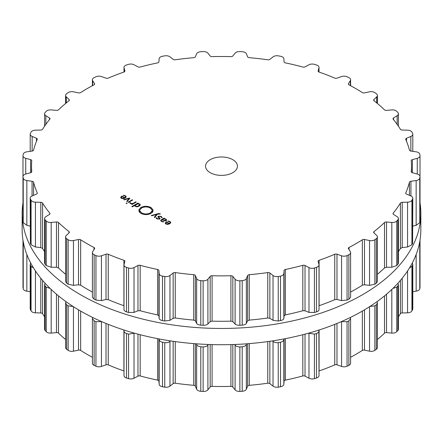 <?xml version="1.0" encoding="UTF-8"?>
<svg xmlns="http://www.w3.org/2000/svg" width="443" height="443" viewBox="0 0 443 443"><rect width="100%" height="100%" fill="white"/><g stroke="black" fill="none" stroke-linecap="round" stroke-linejoin="round"><path stroke-width="0.66" d="M22.15 229.635A199.35 115.091 0 0 0 221.5 344.732A199.35 115.091 0 0 0 420.85 229.635L420.85 213.365A199.35 115.091 0 0 0 420.019 202.888A199.35 115.091 0 0 1 420.85 213.365A199.35 115.091 0 0 1 221.5 328.457A199.35 115.091 0 0 1 22.15 213.365A199.35 115.091 0 0 0 221.5 328.457A199.35 115.091 0 0 0 420.85 213.365L420.85 229.635A199.35 115.091 0 0 1 221.5 344.732A199.35 115.091 0 0 1 22.15 229.635L22.15 213.365A199.35 115.091 0 0 1 22.981 202.888A199.35 115.091 0 0 0 22.15 213.365L22.15 229.635M319.01 370.957A1.993 1.152 180 0 1 319.082 370.929A189.986 109.687 0 0 0 327.05 368.022A189.986 109.687 0 0 0 334.753 364.882A1.993 1.152 180 0 1 336.979 364.827L341.564 366.433A4.784 2.763 0 0 0 347.057 366.217A199.35 115.091 0 0 0 347.965 365.791A199.35 115.091 0 0 0 348.874 365.359A4.784 2.763 0 0 0 350.596 363.232L350.596 318.567L350.308 317.476M350.596 357.291A189.986 109.687 0 0 0 355.84 354.378A189.986 109.687 0 0 0 362.335 350.435A1.993 1.152 180 0 1 364.495 350.125L369.54 351.188A4.784 2.763 0 0 0 374.85 350.358A199.35 115.091 0 0 0 375.598 349.832A199.35 115.091 0 0 0 376.34 349.311A4.784 2.763 0 0 0 377.408 347.572L377.408 302.968L376.976 301.672M377.408 339.499A189.986 109.687 0 0 0 379.468 337.76A189.986 109.687 0 0 0 384.507 333.158A1.993 1.152 180 0 1 386.523 332.615L391.822 333.086A4.784 2.763 0 0 0 396.756 331.669A199.35 115.091 0 0 0 397.31 331.076A199.35 115.091 0 0 0 397.864 330.478A4.784 2.763 0 0 0 398.412 329.188L398.412 284.639L397.897 283.249M398.412 316.8A189.986 109.687 0 0 0 400.411 313.716A1.993 1.152 180 0 1 402.205 312.952L407.56 312.819A4.784 2.763 0 0 0 411.924 310.875A199.35 115.091 0 0 0 412.267 310.227A199.35 115.091 0 0 0 412.605 309.579A4.784 2.763 0 0 0 412.798 308.793L412.798 264.277L412.311 262.959M412.798 291.644L416.154 291.167A4.784 2.763 0 0 0 419.77 288.775A199.35 115.091 0 0 0 419.892 288.1A199.35 115.091 0 0 0 420.003 287.424A4.784 2.763 0 0 0 420.019 287.169L419.748 241.712M420.019 266.464L420.019 240.112M22.981 266.464L22.981 240.112M23.252 241.712L22.981 287.169A4.784 2.763 0 0 0 22.997 287.424A199.35 115.091 0 0 0 23.108 288.1A199.35 115.091 0 0 0 23.23 288.775A4.784 2.763 0 0 0 26.846 291.167L30.202 291.644M30.689 262.959L30.202 264.277L30.202 308.793A4.784 2.763 0 0 0 30.395 309.579A199.35 115.091 0 0 0 30.733 310.227A199.35 115.091 0 0 0 31.076 310.875A4.784 2.763 0 0 0 35.44 312.819L40.795 312.952A1.993 1.152 180 0 1 42.589 313.716A189.986 109.687 0 0 0 44.588 316.8M45.103 283.249L44.588 284.639L44.588 329.188A4.784 2.763 0 0 0 45.136 330.478A199.35 115.091 0 0 0 45.69 331.076A199.35 115.091 0 0 0 46.244 331.669A4.784 2.763 0 0 0 51.178 333.086L56.477 332.615A1.993 1.152 180 0 1 58.493 333.158A189.986 109.687 0 0 0 63.532 337.76A189.986 109.687 0 0 0 65.592 339.499M66.024 301.672L65.592 302.968L65.592 347.572A4.784 2.763 0 0 0 66.66 349.311A199.35 115.091 0 0 0 67.402 349.832A199.35 115.091 0 0 0 68.15 350.358A4.784 2.763 0 0 0 73.46 351.188L78.505 350.125A1.993 1.152 180 0 1 80.665 350.435A189.986 109.687 0 0 0 87.16 354.378A189.986 109.687 0 0 0 92.404 357.291M92.692 317.476L92.404 318.567L92.404 363.232A4.784 2.763 0 0 0 94.126 365.359A199.35 115.091 0 0 0 95.035 365.791A199.35 115.091 0 0 0 95.943 366.217A4.784 2.763 0 0 0 101.436 366.433L106.021 364.827A1.993 1.152 180 0 1 108.247 364.882A189.986 109.687 0 0 0 115.95 368.022A189.986 109.687 0 0 0 123.918 370.929A1.993 1.152 180 0 1 123.99 370.957M128.564 378.643L128.564 334.138A199.35 115.091 180 0 1 127.529 333.823A199.35 115.091 180 0 1 126.493 333.501C124.538 332.704 123.724 331.652 124.046 330.351L123.99 375.575A4.784 2.763 0 0 0 126.493 378.001A199.35 115.091 0 0 0 127.529 378.322A199.35 115.091 0 0 0 128.564 378.643A4.784 2.763 0 0 0 134.024 378.233L137.978 376.14A1.993 1.152 180 0 1 140.176 375.952A189.986 109.687 0 0 0 148.798 378.156A189.986 109.687 0 0 0 157.592 380.116A1.993 1.152 180 0 1 158.915 381.146L159.148 384.242A4.784 2.763 0 0 0 162.509 386.761A199.35 115.091 0 0 0 163.633 386.955A199.35 115.091 0 0 0 164.757 387.154A4.784 2.763 0 0 0 169.974 386.135L173.147 383.638A1.993 1.152 180 0 1 175.24 383.206A189.986 109.687 0 0 0 184.438 384.397A189.986 109.687 0 0 0 193.724 385.327A1.993 1.152 180 0 1 195.369 386.191L196.642 389.203A4.784 2.763 0 0 0 200.795 391.291A199.35 115.091 0 0 0 201.958 391.357A199.35 115.091 0 0 0 203.127 391.424A4.784 2.763 0 0 0 207.905 389.84L210.17 387.032A1.993 1.152 180 0 1 212.075 386.374A189.986 109.687 0 0 0 221.5 386.506A189.986 109.687 0 0 0 230.925 386.374A1.993 1.152 180 0 1 232.83 387.032L235.095 389.84A4.784 2.763 0 0 0 239.873 391.424A199.35 115.091 0 0 0 241.042 391.357A199.35 115.091 0 0 0 242.205 391.291A4.784 2.763 0 0 0 246.358 389.203L247.631 386.191A1.993 1.152 180 0 1 249.276 385.327A189.986 109.687 0 0 0 258.562 384.397A189.986 109.687 0 0 0 267.76 383.206A1.993 1.152 180 0 1 269.853 383.638L273.026 386.135A4.784 2.763 0 0 0 278.243 387.154A199.35 115.091 0 0 0 279.367 386.955A199.35 115.091 0 0 0 280.491 386.761A4.784 2.763 0 0 0 283.852 384.242L284.085 381.146A1.993 1.152 180 0 1 285.408 380.116A189.986 109.687 0 0 0 294.202 378.156A189.986 109.687 0 0 0 302.824 375.952A1.993 1.152 180 0 1 305.022 376.14L308.976 378.233A4.784 2.763 0 0 0 314.436 378.643A199.35 115.091 0 0 0 315.471 378.322A199.35 115.091 0 0 0 316.507 378.001A4.784 2.763 0 0 0 319.01 375.575L318.888 330.063M348.874 365.359L348.874 320.859A199.35 115.091 180 0 1 347.965 321.286A199.35 115.091 180 0 1 347.057 321.718L341.437 321.568M348.874 320.859L350.596 318.567M369.899 306.484L374.85 305.858A199.35 115.091 180 0 0 375.598 305.332A199.35 115.091 180 0 0 376.34 304.812L377.408 302.968M316.507 378.001L316.507 333.501C318.462 332.704 319.276 331.652 318.954 330.351M316.507 333.501A199.35 115.091 180 0 1 315.471 333.823A199.35 115.091 180 0 1 314.436 334.138L308.577 333.169M283.885 338.95L283.852 339.438C283.791 340.756 282.667 341.697 280.491 342.256A199.35 115.091 180 0 1 279.367 342.456A199.35 115.091 180 0 1 278.243 342.655C275.917 342.876 274.173 342.439 273.026 341.331L272.556 340.888M392.908 288.399L396.756 287.169A199.35 115.091 180 0 0 397.31 286.577A199.35 115.091 180 0 0 397.864 285.979L398.412 284.639M246.568 343.818L246.358 344.399C245.909 345.684 244.525 346.481 242.205 346.791A199.35 115.091 180 0 1 241.042 346.858A199.35 115.091 180 0 1 239.873 346.924C237.503 346.886 235.909 346.254 235.095 345.036L234.712 344.477M409.52 267.882L411.924 266.376A199.35 115.091 180 0 0 412.267 265.728A199.35 115.091 180 0 0 412.605 265.08L412.798 264.277M208.288 344.477L207.905 345.036C207.091 346.254 205.497 346.886 203.127 346.924A199.35 115.091 180 0 1 201.958 346.858A199.35 115.091 180 0 1 200.795 346.791C198.475 346.481 197.091 345.684 196.642 344.399L196.432 343.818M418.945 245.505L419.77 244.276A199.35 115.091 180 0 0 419.892 243.6A199.35 115.091 180 0 0 420.003 242.925L420.019 242.67M170.444 340.888L169.974 341.331C168.827 342.439 167.083 342.876 164.757 342.655A199.35 115.091 180 0 1 163.633 342.456A199.35 115.091 180 0 1 162.509 342.256C160.333 341.697 159.209 340.756 159.148 339.438L159.115 338.95M134.423 333.169L128.564 334.138M124.046 330.351L124.112 330.063M101.563 321.568L95.943 321.718A199.35 115.091 180 0 1 95.035 321.286A199.35 115.091 180 0 1 94.126 320.859L92.404 318.567M68.15 350.358L68.15 305.858L73.101 306.484M68.15 305.858A199.35 115.091 180 0 1 67.402 305.332A199.35 115.091 180 0 1 66.66 304.812L65.592 302.968M46.244 331.669L46.244 287.169L50.092 288.399M46.244 287.169A199.35 115.091 180 0 1 45.69 286.577A199.35 115.091 180 0 1 45.136 285.979L44.588 284.639M31.076 310.875L31.076 266.376L33.48 267.882M31.076 266.376A199.35 115.091 180 0 1 30.733 265.728A199.35 115.091 180 0 1 30.395 265.08L30.202 264.277M23.23 288.775L23.23 244.276L24.055 245.505M23.23 244.276A199.35 115.091 180 0 1 23.108 243.6A199.35 115.091 180 0 1 22.997 242.925L22.981 242.67M210.226 172.687A15.942 9.203 180 0 1 205.558 166.18A15.942 9.203 180 0 1 221.5 156.977A15.942 9.203 180 0 1 237.442 166.18A15.942 9.203 180 0 1 227.602 174.686A15.942 9.203 180 0 1 210.226 172.687M347.965 255.151A199.35 115.091 0 0 0 348.874 254.719A4.784 2.763 0 0 0 350.596 252.593A4.784 2.763 0 0 0 350.308 251.652L348.475 248.739A1.993 1.152 180 0 1 348.353 248.346A1.993 1.152 180 0 1 349.012 247.493A189.986 109.687 0 0 0 355.84 243.739A189.986 109.687 0 0 0 362.335 239.796A1.993 1.152 180 0 1 364.495 239.491L369.54 240.549A4.784 2.763 0 0 0 374.85 239.718A199.35 115.091 0 0 0 375.598 239.198A199.35 115.091 0 0 0 376.34 238.672A4.784 2.763 0 0 0 377.408 236.933A4.784 2.763 0 0 0 376.716 235.499L373.931 232.852A1.993 1.152 180 0 1 373.643 232.254A1.993 1.152 180 0 1 374.036 231.567A189.986 109.687 0 0 0 379.468 227.121A189.986 109.687 0 0 0 384.507 222.519A1.993 1.152 180 0 1 386.523 221.976L391.822 222.447A4.784 2.763 0 0 0 396.756 221.029A199.35 115.091 0 0 0 397.31 220.437A199.35 115.091 0 0 0 397.864 219.839A4.784 2.763 0 0 0 398.412 218.549A4.784 2.763 0 0 0 397.155 216.682L393.534 214.401A1.993 1.152 180 0 1 393.007 213.626A1.993 1.152 180 0 1 393.201 213.133A189.986 109.687 0 0 0 397.022 208.155A189.986 109.687 0 0 0 400.411 203.077A1.993 1.152 180 0 1 402.205 202.313L407.56 202.18A4.784 2.763 0 0 0 411.924 200.236A199.35 115.091 0 0 0 412.267 199.588A199.35 115.091 0 0 0 412.605 198.94A4.784 2.763 0 0 0 412.798 198.154A4.784 2.763 0 0 0 410.849 195.928L406.519 194.095A1.993 1.152 180 0 1 405.705 193.17A1.993 1.152 180 0 1 405.766 192.888A189.986 109.687 0 0 0 407.831 187.577A189.986 109.687 0 0 0 409.443 182.217A1.993 1.152 180 0 1 410.938 181.265L416.154 180.534A4.784 2.763 0 0 0 419.77 178.136A199.35 115.091 0 0 0 419.892 177.46A199.35 115.091 0 0 0 420.003 176.785A4.784 2.763 0 0 0 420.019 176.535A4.784 2.763 0 0 0 417.262 174.033L412.4 172.72A1.993 1.152 180 0 1 411.248 171.679A1.993 1.152 180 0 1 411.248 171.624A189.986 109.687 0 0 0 411.486 166.18A189.986 109.687 0 0 0 411.248 160.737A1.993 1.152 180 0 1 411.248 160.682A1.993 1.152 180 0 1 412.4 159.641L417.262 158.328A4.784 2.763 0 0 0 420.019 155.831A4.784 2.763 0 0 0 420.003 155.576A199.35 115.091 0 0 0 419.892 154.9A199.35 115.091 0 0 0 419.77 154.225A4.784 2.763 0 0 0 416.154 151.833L410.938 151.096A1.993 1.152 180 0 1 409.443 150.144A189.986 109.687 0 0 0 407.831 144.783A189.986 109.687 0 0 0 405.766 139.473A1.993 1.152 180 0 1 405.705 139.191A1.993 1.152 180 0 1 406.519 138.266L410.849 136.433A4.784 2.763 0 0 0 412.798 134.207A4.784 2.763 0 0 0 412.605 133.421A199.35 115.091 0 0 0 412.267 132.773A199.35 115.091 0 0 0 411.924 132.125A4.784 2.763 0 0 0 407.56 130.181L402.205 130.048A1.993 1.152 180 0 1 400.411 129.284A189.986 109.687 0 0 0 397.022 124.206A189.986 109.687 0 0 0 393.201 119.228A1.993 1.152 180 0 1 393.007 118.735A1.993 1.152 180 0 1 393.534 117.96L397.155 115.678A4.784 2.763 0 0 0 398.412 113.812A4.784 2.763 0 0 0 397.864 112.522A199.35 115.091 0 0 0 397.31 111.924A199.35 115.091 0 0 0 396.756 111.331A4.784 2.763 0 0 0 391.822 109.914L386.523 110.385A1.993 1.152 180 0 1 384.507 109.842A189.986 109.687 0 0 0 379.468 105.24A189.986 109.687 0 0 0 374.036 100.794A1.993 1.152 180 0 1 373.643 100.107A1.993 1.152 180 0 1 373.931 99.509L376.716 96.862A4.784 2.763 0 0 0 377.408 95.428A4.784 2.763 0 0 0 376.34 93.689A199.35 115.091 0 0 0 375.598 93.168A199.35 115.091 0 0 0 374.85 92.642A4.784 2.763 0 0 0 369.54 91.812L364.495 92.875A1.993 1.152 180 0 1 362.335 92.565A189.986 109.687 0 0 0 355.84 88.622A189.986 109.687 0 0 0 349.012 84.868A1.993 1.152 180 0 1 348.353 84.015A1.993 1.152 180 0 1 348.475 83.622L350.308 80.709A4.784 2.763 0 0 0 350.596 79.768A4.784 2.763 0 0 0 348.874 77.641A199.35 115.091 0 0 0 347.965 77.209A199.35 115.091 0 0 0 347.057 76.783A4.784 2.763 0 0 0 341.564 76.567L336.979 78.173A1.993 1.152 180 0 1 334.753 78.118A189.986 109.687 0 0 0 327.05 74.978A189.986 109.687 0 0 0 319.082 72.071A1.993 1.152 180 0 1 318.113 71.079A1.993 1.152 180 0 1 318.14 70.908L318.954 67.845A4.784 2.763 0 0 0 319.01 67.425A4.784 2.763 0 0 0 316.507 64.999A199.35 115.091 0 0 0 315.471 64.678A199.35 115.091 0 0 0 314.436 64.357A4.784 2.763 0 0 0 308.976 64.767L305.022 66.86A1.993 1.152 180 0 1 302.824 67.048A189.986 109.687 0 0 0 294.202 64.844A189.986 109.687 0 0 0 285.408 62.884A1.993 1.152 180 0 1 284.085 61.854L283.852 58.758A4.784 2.763 0 0 0 280.491 56.239A199.35 115.091 0 0 0 279.367 56.045A199.35 115.091 0 0 0 278.243 55.846A4.784 2.763 0 0 0 273.026 56.865L269.853 59.362A1.993 1.152 180 0 1 267.76 59.794A189.986 109.687 0 0 0 258.562 58.603A189.986 109.687 0 0 0 249.276 57.673A1.993 1.152 180 0 1 247.631 56.809L246.358 53.797A4.784 2.763 0 0 0 242.205 51.709A199.35 115.091 0 0 0 241.042 51.643A199.35 115.091 0 0 0 239.873 51.576A4.784 2.763 0 0 0 235.095 53.16L232.83 55.968A1.993 1.152 180 0 1 230.925 56.626A189.986 109.687 0 0 0 221.5 56.494A189.986 109.687 0 0 0 212.075 56.626A1.993 1.152 180 0 1 210.17 55.968L207.905 53.16A4.784 2.763 0 0 0 203.127 51.576A199.35 115.091 0 0 0 201.958 51.643A199.35 115.091 0 0 0 200.795 51.709A4.784 2.763 0 0 0 196.642 53.797L195.369 56.809A1.993 1.152 180 0 1 193.724 57.673A189.986 109.687 0 0 0 184.438 58.603A189.986 109.687 0 0 0 175.24 59.794A1.993 1.152 180 0 1 173.147 59.362L169.974 56.865A4.784 2.763 0 0 0 164.757 55.846A199.35 115.091 0 0 0 163.633 56.045A199.35 115.091 0 0 0 162.509 56.239A4.784 2.763 0 0 0 159.148 58.758L158.915 61.854A1.993 1.152 180 0 1 157.592 62.884A189.986 109.687 0 0 0 148.798 64.844A189.986 109.687 0 0 0 140.176 67.048A1.993 1.152 180 0 1 137.978 66.86L134.024 64.767A4.784 2.763 0 0 0 128.564 64.357A199.35 115.091 0 0 0 127.529 64.678A199.35 115.091 0 0 0 126.493 64.999A4.784 2.763 0 0 0 123.99 67.425A4.784 2.763 0 0 0 124.046 67.845L124.86 70.908A1.993 1.152 180 0 1 124.887 71.079A1.993 1.152 180 0 1 123.918 72.071A189.986 109.687 0 0 0 115.95 74.978A189.986 109.687 0 0 0 108.247 78.118A1.993 1.152 180 0 1 106.021 78.173L101.436 76.567A4.784 2.763 0 0 0 95.943 76.783A199.35 115.091 0 0 0 95.035 77.209A199.35 115.091 0 0 0 94.126 77.641A4.784 2.763 0 0 0 92.404 79.768A4.784 2.763 0 0 0 92.692 80.709L94.525 83.622A1.993 1.152 180 0 1 94.647 84.015A1.993 1.152 180 0 1 93.988 84.868A189.986 109.687 0 0 0 87.16 88.622A189.986 109.687 0 0 0 80.665 92.565A1.993 1.152 180 0 1 78.505 92.875L73.46 91.812A4.784 2.763 0 0 0 68.15 92.642A199.35 115.091 0 0 0 67.402 93.168A199.35 115.091 0 0 0 66.66 93.689A4.784 2.763 0 0 0 65.592 95.428A4.784 2.763 0 0 0 66.284 96.862L69.069 99.509A1.993 1.152 180 0 1 69.357 100.107A1.993 1.152 180 0 1 68.964 100.794A189.986 109.687 0 0 0 63.532 105.24A189.986 109.687 0 0 0 58.493 109.842A1.993 1.152 180 0 1 56.477 110.385L51.178 109.914A4.784 2.763 0 0 0 46.244 111.331A199.35 115.091 0 0 0 45.69 111.924A199.35 115.091 0 0 0 45.136 112.522A4.784 2.763 0 0 0 44.588 113.812A4.784 2.763 0 0 0 45.845 115.678L49.466 117.96A1.993 1.152 180 0 1 49.993 118.735A1.993 1.152 180 0 1 49.799 119.228A189.986 109.687 0 0 0 45.978 124.206A189.986 109.687 0 0 0 42.589 129.284A1.993 1.152 180 0 1 40.795 130.048L35.44 130.181A4.784 2.763 0 0 0 31.076 132.125A199.35 115.091 0 0 0 30.733 132.773A199.35 115.091 0 0 0 30.395 133.421A4.784 2.763 0 0 0 30.202 134.207A4.784 2.763 0 0 0 32.151 136.433L36.481 138.266A1.993 1.152 180 0 1 37.295 139.191A1.993 1.152 180 0 1 37.234 139.473A189.986 109.687 0 0 0 35.169 144.783A189.986 109.687 0 0 0 33.557 150.144A1.993 1.152 180 0 1 32.062 151.096L26.846 151.833A4.784 2.763 0 0 0 23.23 154.225A199.35 115.091 0 0 0 23.108 154.9A199.35 115.091 0 0 0 22.997 155.576A4.784 2.763 0 0 0 22.981 155.831A4.784 2.763 0 0 0 25.738 158.328L30.6 159.641A1.993 1.152 180 0 1 31.752 160.682A1.993 1.152 180 0 1 31.752 160.737A189.986 109.687 0 0 0 31.514 166.18A189.986 109.687 0 0 0 31.752 171.624A1.993 1.152 180 0 1 31.752 171.679A1.993 1.152 180 0 1 30.6 172.72L25.738 174.033A4.784 2.763 0 0 0 22.981 176.535A4.784 2.763 0 0 0 22.997 176.785A199.35 115.091 0 0 0 23.108 177.46A199.35 115.091 0 0 0 23.23 178.136A4.784 2.763 0 0 0 26.846 180.534L32.062 181.265A1.993 1.152 180 0 1 33.557 182.217A189.986 109.687 0 0 0 35.169 187.577A189.986 109.687 0 0 0 37.234 192.888A1.993 1.152 180 0 1 37.295 193.17A1.993 1.152 180 0 1 36.481 194.095L32.151 195.928A4.784 2.763 0 0 0 30.202 198.154A4.784 2.763 0 0 0 30.395 198.94A199.35 115.091 0 0 0 30.733 199.588A199.35 115.091 0 0 0 31.076 200.236A4.784 2.763 0 0 0 35.44 202.18L40.795 202.313A1.993 1.152 180 0 1 42.589 203.077A189.986 109.687 0 0 0 45.978 208.155A189.986 109.687 0 0 0 49.799 213.133A1.993 1.152 180 0 1 49.993 213.626A1.993 1.152 180 0 1 49.466 214.401L45.845 216.682A4.784 2.763 0 0 0 44.588 218.549A4.784 2.763 0 0 0 45.136 219.839A199.35 115.091 0 0 0 45.69 220.437A199.35 115.091 0 0 0 46.244 221.029A4.784 2.763 0 0 0 51.178 222.447L56.477 221.976A1.993 1.152 180 0 1 58.493 222.519A189.986 109.687 0 0 0 63.532 227.121A189.986 109.687 0 0 0 68.964 231.567A1.993 1.152 180 0 1 69.357 232.254A1.993 1.152 180 0 1 69.069 232.852L66.284 235.499A4.784 2.763 0 0 0 65.592 236.933A4.784 2.763 0 0 0 66.66 238.672A199.35 115.091 0 0 0 67.402 239.198A199.35 115.091 0 0 0 68.15 239.718A4.784 2.763 0 0 0 73.46 240.549L78.505 239.491A1.993 1.152 180 0 1 80.665 239.796A189.986 109.687 0 0 0 87.16 243.739A189.986 109.687 0 0 0 93.988 247.493A1.993 1.152 180 0 1 94.647 248.346A1.993 1.152 180 0 1 94.525 248.739L92.692 251.652A4.784 2.763 0 0 0 92.404 252.593A4.784 2.763 0 0 0 94.126 254.719A199.35 115.091 0 0 0 95.035 255.151A199.35 115.091 0 0 0 95.943 255.578A4.784 2.763 0 0 0 101.436 255.794L106.021 254.188A1.993 1.152 180 0 1 108.247 254.249A189.986 109.687 0 0 0 115.95 257.383A189.986 109.687 0 0 0 123.918 260.29A1.993 1.152 180 0 1 124.887 261.281A1.993 1.152 180 0 1 124.86 261.453L124.046 264.515A4.784 2.763 0 0 0 123.99 264.936A4.784 2.763 0 0 0 126.493 267.362A199.35 115.091 0 0 0 127.529 267.683A199.35 115.091 0 0 0 128.564 268.004A4.784 2.763 0 0 0 134.024 267.594L137.978 265.501A1.993 1.152 180 0 1 140.176 265.313A189.986 109.687 0 0 0 148.798 267.517A189.986 109.687 0 0 0 157.592 269.477A1.993 1.152 180 0 1 158.915 270.507L159.148 273.602A4.784 2.763 0 0 0 162.509 276.122A199.35 115.091 0 0 0 163.633 276.316A199.35 115.091 0 0 0 164.757 276.515A4.784 2.763 0 0 0 169.974 275.496L173.147 272.999A1.993 1.152 180 0 1 175.24 272.567A189.986 109.687 0 0 0 184.438 273.757A189.986 109.687 0 0 0 193.724 274.688A1.993 1.152 180 0 1 195.369 275.552L196.642 278.564A4.784 2.763 0 0 0 200.795 280.652A199.35 115.091 0 0 0 201.958 280.718A199.35 115.091 0 0 0 203.127 280.784A4.784 2.763 0 0 0 207.905 279.201L210.17 276.393A1.993 1.152 180 0 1 212.075 275.734A189.986 109.687 0 0 0 221.5 275.867A189.986 109.687 0 0 0 230.925 275.734A1.993 1.152 180 0 1 232.83 276.393L235.095 279.201A4.784 2.763 0 0 0 239.873 280.784A199.35 115.091 0 0 0 241.042 280.718A199.35 115.091 0 0 0 242.205 280.652A4.784 2.763 0 0 0 246.358 278.564L247.631 275.552A1.993 1.152 180 0 1 249.276 274.688A189.986 109.687 0 0 0 258.562 273.757A189.986 109.687 0 0 0 267.76 272.567A1.993 1.152 180 0 1 269.853 272.999L273.026 275.496A4.784 2.763 0 0 0 278.243 276.515A199.35 115.091 0 0 0 279.367 276.316A199.35 115.091 0 0 0 280.491 276.122A4.784 2.763 0 0 0 283.852 273.602L284.085 270.507A1.993 1.152 180 0 1 285.408 269.477A189.986 109.687 0 0 0 294.202 267.517A189.986 109.687 0 0 0 302.824 265.313A1.993 1.152 180 0 1 305.022 265.501L308.976 267.594A4.784 2.763 0 0 0 314.436 268.004A199.35 115.091 0 0 0 315.471 267.683A199.35 115.091 0 0 0 316.507 267.362A4.784 2.763 0 0 0 319.01 264.936A4.784 2.763 0 0 0 318.954 264.515L318.14 261.453A1.993 1.152 180 0 1 318.113 261.281A1.993 1.152 180 0 1 319.082 260.29A189.986 109.687 0 0 0 327.05 257.383A189.986 109.687 0 0 0 334.753 254.249A1.993 1.152 180 0 1 336.979 254.188L341.564 255.794A4.784 2.763 0 0 0 347.057 255.578A199.35 115.091 0 0 0 347.965 255.151M120.651 197.489L121.349 198.287L123.132 198.674L125.142 198.027L126.266 196.853L125.485 195.778L123.342 195.274L123.414 195.618L125.064 195.994L125.668 196.819L124.793 197.716L121.891 196.044L120.64 197.379M125.674 197.672L125.674 196.736L125.668 197.678M127.185 201.593L129.799 198.331L129.362 198.076L123.708 199.588L124.19 199.865L129.068 198.503L126.704 201.316L127.185 201.593M126.122 203.259L126.67 203.575L127.207 203.259L126.665 202.944L126.122 203.259M128.149 202.152L128.586 202.407L132.723 200.02L132.28 199.765L128.149 202.152M130.906 203.359L130.447 202.711L129.805 202.711L130.419 203.52L132.236 203.88L131.687 204.195L132.13 204.45L136.267 202.063L135.824 201.809L133.277 203.276L132.108 203.614L130.906 203.359L130.906 203.736M134.783 205.768L134.783 205.369L135.436 206.416L136.821 206.798L138.039 206.588L139.971 205.474L140.337 204.766L139.672 203.974L137.851 203.592L138.382 203.287L137.945 203.032L131.837 206.56L132.28 206.815L134.75 205.58M139.052 210.287L138.831 209.844L140.841 207.501C144.235 205.901 147.624 205.912 151.008 207.529L153.068 209.904L152.647 209.517L151.977 209.993L150.232 207.977C147.369 206.61 144.501 206.599 141.627 207.955L139.551 210.298L139.052 210.287M141.666 212.922C144.529 214.29 147.397 214.301 150.271 212.945L152.348 210.602L152.846 210.619L153.073 211.056L151.057 213.399C147.663 214.999 144.274 214.993 140.885 213.371L138.831 210.995L139.252 211.383L139.922 210.912L141.666 212.922L141.666 213.764M160.311 213.786L158.577 213.554L151.268 215.497L151.755 215.78L156.628 214.412L154.264 217.231L154.751 217.507L157.359 214.24L160.311 213.997M161.213 216.405L158.312 216.151L157.841 216.727L159.07 217.901L159.22 218.792L157.359 218.637L156.545 217.762L155.958 217.762L156.983 218.859L159.657 219.041L160.1 218.482L158.849 217.258L158.744 216.4L160.842 216.638L161.706 217.723L162.31 217.723L161.213 216.405L161.213 216.887M158.444 217.474L158.744 216.4M159.513 219.119L159.513 218.438L159.22 219.23M166.706 220.055L165.854 219.086L164.115 218.62L164.53 218.382L164.087 218.128L161.258 219.761L160.643 220.564L161.518 221.478L163.628 221.96L163.578 221.616L161.905 221.256L161.246 220.553L161.739 219.988L162.204 219.722L164.934 220.941L166.203 220.653L166.706 220.033M165.189 223.2L165.887 223.997L167.67 224.391L169.68 223.743L170.804 222.569L170.023 221.494L167.88 220.991L167.952 221.328L169.603 221.705L170.206 222.536L169.331 223.433L166.43 221.755L165.178 223.095M170.212 223.388L170.212 222.447L170.206 223.394M350.596 252.593L350.596 297.259L348.874 299.219A199.35 115.091 180 0 1 347.965 299.651A199.35 115.091 180 0 1 347.057 300.077L347.057 255.578M319.01 305.731L319.082 305.703A189.986 109.687 180 0 0 327.05 302.796A189.986 109.687 180 0 0 334.753 299.656L336.979 299.479L341.564 300.598L347.057 300.077M377.408 236.933L377.408 281.532L376.34 283.171A199.35 115.091 180 0 1 375.598 283.697A199.35 115.091 180 0 1 374.85 284.218L369.54 285.353L364.495 284.777L362.335 285.209A189.986 109.687 180 0 1 355.84 289.152A189.986 109.687 180 0 1 350.596 292.064M124.046 309.319C123.724 310.261 124.538 311.113 126.493 311.861A199.35 115.091 180 0 0 127.529 312.182A199.35 115.091 180 0 0 128.564 312.503L134.024 312.398L137.978 310.792L140.176 310.726A189.986 109.687 180 0 0 148.798 312.93A189.986 109.687 180 0 0 157.592 314.89L158.915 315.798L159.148 318.406C159.209 319.364 160.333 320.101 162.509 320.621A199.35 115.091 180 0 0 163.633 320.821A199.35 115.091 180 0 0 164.757 321.014L169.974 320.3L173.147 318.29L175.24 317.98A189.986 109.687 180 0 0 184.438 319.17A189.986 109.687 180 0 0 193.724 320.101L195.369 320.843L196.642 323.368C197.091 324.293 198.475 324.891 200.795 325.151A199.35 115.091 180 0 0 201.958 325.217A199.35 115.091 180 0 0 203.127 325.284C205.497 325.289 207.091 324.863 207.905 324.005L210.17 321.684L212.075 321.147A189.986 109.687 180 0 0 221.5 321.28A189.986 109.687 180 0 0 230.925 321.147L232.83 321.684L235.095 324.005C235.909 324.863 237.503 325.289 239.873 325.284A199.35 115.091 180 0 0 241.042 325.217A199.35 115.091 180 0 0 242.205 325.151C244.525 324.891 245.909 324.293 246.358 323.368L247.631 320.843L249.276 320.101A189.986 109.687 180 0 0 258.562 319.17A189.986 109.687 180 0 0 267.76 317.98L269.853 318.29L273.026 320.3L278.243 321.014A199.35 115.091 180 0 0 279.367 320.821A199.35 115.091 180 0 0 280.491 320.621C282.667 320.101 283.791 319.364 283.852 318.406L284.085 315.798L285.408 314.89A189.986 109.687 180 0 0 294.202 312.93A189.986 109.687 180 0 0 302.824 310.726L305.022 310.792L308.976 312.398L314.436 312.503A199.35 115.091 180 0 0 315.471 312.182A199.35 115.091 180 0 0 316.507 311.861C318.462 311.113 319.276 310.261 318.954 309.319M398.412 218.549L398.412 263.103L397.864 264.338A199.35 115.091 180 0 1 397.31 264.936A199.35 115.091 180 0 1 396.756 265.534L391.822 267.251L386.523 267.262L384.507 267.932A189.986 109.687 180 0 1 379.468 272.534A189.986 109.687 180 0 1 377.408 274.272M412.798 198.154L412.605 243.44A199.35 115.091 180 0 1 412.267 244.087A199.35 115.091 180 0 1 411.924 244.735L407.56 246.984L402.205 247.604L400.411 248.49A189.986 109.687 180 0 1 398.412 251.574M412.798 226.124L416.154 225.332L419.77 222.635L419.77 178.136M420.019 176.535L420.003 221.29A199.35 115.091 180 0 1 419.892 221.96A199.35 115.091 180 0 1 419.77 222.635M92.404 252.593L92.404 297.259L94.126 299.219A199.35 115.091 180 0 0 95.035 299.651A199.35 115.091 180 0 0 95.943 300.077L101.436 300.598L106.021 299.479L108.247 299.656A189.986 109.687 180 0 0 115.95 302.796A189.986 109.687 180 0 0 123.918 305.703L123.99 305.731M92.404 292.064A189.986 109.687 180 0 1 87.16 289.152A189.986 109.687 180 0 1 80.665 285.209L80.665 239.796M65.592 236.933L65.592 281.532L66.66 283.171A199.35 115.091 180 0 0 67.402 283.697A199.35 115.091 180 0 0 68.15 284.218L73.46 285.353L78.505 284.777L80.665 285.209M65.592 274.272A189.986 109.687 180 0 1 63.532 272.534A189.986 109.687 180 0 1 58.493 267.932L58.493 222.519M44.588 218.549L44.588 263.103L45.136 264.338A199.35 115.091 180 0 0 45.69 264.936A199.35 115.091 180 0 0 46.244 265.534L51.178 267.251L56.477 267.262L58.493 267.932M44.588 251.574A189.986 109.687 180 0 1 42.589 248.49L42.589 203.077M30.202 198.154L30.395 243.44A199.35 115.091 180 0 0 30.733 244.087A199.35 115.091 180 0 0 31.076 244.735L35.44 246.984L40.795 247.604L42.589 248.49M22.981 176.535L22.997 221.29A199.35 115.091 180 0 0 23.108 221.96A199.35 115.091 180 0 0 23.23 222.635L26.846 225.332L30.202 226.124M124.793 198.215L124.793 197.716M121.891 196.559L121.891 196.044M129.362 198.874L129.362 198.076M129.068 199.245L129.068 198.503M126.665 203.57L126.665 202.944M132.28 200.275L132.28 199.765M130.447 203.536L130.447 202.711M132.236 204.389L132.236 203.88M135.824 202.318L135.824 201.809M137.851 203.885L137.851 203.592M137.945 203.542L137.945 203.032M139.13 210.287L139.13 209.871M152.165 209.976L152.165 209.583M139.922 212.684L139.922 210.912M139.733 212.507L139.733 211.317M139.252 211.931L139.252 211.383M139.124 211.732L139.124 210.973M152.769 211.804L152.769 211.034M152.348 212.38L152.348 210.602M152.276 212.463L152.276 210.99M151.977 212.751L151.977 210.962M156.628 215.16L156.628 214.412M156.545 218.56L156.545 217.762M162.553 219.927L162.553 219.518L164.115 218.62M164.087 218.892L164.087 218.128M163.578 221.965L163.578 221.616M169.331 223.925L169.331 223.433M166.43 222.27L166.43 221.755M121.349 197.035L121.986 196.504L124.444 197.921L123.514 198.287L121.736 198.065L121.349 197.035L121.238 198.215M124.444 198.37L124.444 197.921M135.331 205.281L137.707 203.913L139.229 204.157L139.656 205.037L137.28 206.41L135.763 206.161L135.331 205.281L135.265 206.311M139.733 205.679L139.733 204.766L139.656 205.735M164.109 218.892L165.466 219.307L166.108 219.972L165.748 220.404L163.855 220.271L163.855 220.658L163.855 220.271L162.553 219.518M165.892 222.751L166.524 222.214L168.982 223.637L168.052 224.003L166.28 223.776L165.892 222.751L165.776 223.931M168.982 224.08L168.982 223.637M347.057 366.217L347.057 321.718M341.564 366.433L341.564 321.629M336.979 364.827L336.979 323.451M334.753 364.882L334.753 324.348M362.335 350.435L362.335 311.091M319.082 370.929L319.082 329.996M364.495 350.125L364.495 309.829M369.54 351.188L369.54 306.717M374.85 350.358L374.85 305.858M376.34 349.311L376.34 304.812M314.436 378.643L314.436 334.138M308.976 378.233L308.976 333.429M305.022 376.14L305.022 334.138M302.824 375.952L302.824 334.72M384.507 333.158L384.507 295.891M285.408 380.116L285.408 338.657M386.523 332.615L386.523 294.207M284.085 381.146L284.085 338.912M391.822 333.086L391.822 289.44M283.852 384.242L283.852 339.438M396.756 331.669L396.756 287.169M280.491 386.761L280.491 342.256M397.864 330.478L397.864 285.979M278.243 387.154L278.243 342.655M273.026 386.135L273.026 341.331M269.853 383.638L269.853 341.293M267.76 383.206L267.76 341.586M400.411 313.716L400.411 280.397M249.276 385.327L249.276 343.607M402.205 312.952L402.205 278.237M247.631 386.191L247.631 343.735M407.56 312.819L407.56 270.95M246.358 389.203L246.358 344.399M411.924 310.875L411.924 266.376M242.205 391.291L242.205 346.791M412.605 309.579L412.605 265.08M239.873 391.424L239.873 346.924M235.095 389.84L235.095 345.036M232.83 387.032L232.83 344.543M230.925 386.374L230.925 344.599M212.075 386.374L212.075 344.599M210.17 387.032L210.17 344.543M416.154 291.167L416.154 254.476M207.905 389.84L207.905 345.036M419.77 288.775L419.77 244.276M203.127 391.424L203.127 346.924M420.003 287.424L420.003 242.925M200.795 391.291L200.795 346.791M196.642 389.203L196.642 344.399M195.369 386.191L195.369 343.735M193.724 385.327L193.724 343.607M175.24 383.206L175.24 341.586M173.147 383.638L173.147 341.293M169.974 386.135L169.974 341.331M164.757 387.154L164.757 342.655M162.509 386.761L162.509 342.256M159.148 384.242L159.148 339.438M158.915 381.146L158.915 338.912M157.592 380.116L157.592 338.657M140.176 375.952L140.176 334.72M137.978 376.14L137.978 334.138M134.024 378.233L134.024 333.429M126.493 378.001L126.493 333.501M123.918 370.929L123.918 329.996M108.247 364.882L108.247 324.348M106.021 364.827L106.021 323.451M101.436 366.433L101.436 321.629M95.943 366.217L95.943 321.718M94.126 365.359L94.126 320.859M80.665 350.435L80.665 311.091M78.505 350.125L78.505 309.829M73.46 351.188L73.46 306.717M66.66 349.311L66.66 304.812M58.493 333.158L58.493 295.891M56.477 332.615L56.477 294.207M51.178 333.086L51.178 289.44M45.136 330.478L45.136 285.979M42.589 313.716L42.589 280.397M40.795 312.952L40.795 278.237M35.44 312.819L35.44 270.95M30.395 309.579L30.395 265.08M26.846 291.167L26.846 254.476M22.997 287.424L22.997 242.925M348.874 299.219L348.874 254.719M341.564 300.598L341.564 255.794M336.979 299.479L336.979 254.188M349.012 249.586L349.012 247.493M334.753 299.656L334.753 254.249M362.335 285.209L362.335 239.796M319.082 305.703L319.082 260.29M364.495 284.777L364.495 239.491M369.54 285.353L369.54 240.549M374.85 284.218L374.85 239.718M316.507 311.861L316.507 267.362M376.34 283.171L376.34 238.672M314.436 312.503L314.436 268.004M308.976 312.398L308.976 267.594M305.022 310.792L305.022 265.501M374.036 232.952L374.036 231.567M302.824 310.726L302.824 265.313M384.507 267.932L384.507 222.519M285.408 314.89L285.408 269.477M386.523 267.262L386.523 221.976M284.085 315.798L284.085 270.507M391.822 267.251L391.822 222.447M283.852 318.406L283.852 273.602M396.756 265.534L396.756 221.029M280.491 320.621L280.491 276.122M397.864 264.338L397.864 219.839M278.243 321.014L278.243 276.515M273.026 320.3L273.026 275.496M269.853 318.29L269.853 272.999M393.201 214.119L393.201 213.133M267.76 317.98L267.76 272.567M400.411 248.49L400.411 203.077M249.276 320.101L249.276 274.688M402.205 247.604L402.205 202.313M247.631 320.843L247.631 275.552M407.56 246.984L407.56 202.18M246.358 323.368L246.358 278.564M411.924 244.735L411.924 200.236M242.205 325.151L242.205 280.652M412.605 243.44L412.605 198.94M239.873 325.284L239.873 280.784M235.095 324.005L235.095 279.201M232.83 321.684L232.83 276.393M405.766 193.447L405.766 192.888M230.925 321.147L230.925 275.734M409.443 195.335L409.443 182.217M212.075 321.147L212.075 275.734M410.938 195.972L410.938 181.265M210.17 321.684L210.17 276.393M416.154 225.332L416.154 180.534M207.905 324.005L207.905 279.201M203.127 325.284L203.127 280.784M420.003 221.29L420.003 176.785M200.795 325.151L200.795 280.652M196.642 323.368L196.642 278.564M195.369 320.843L195.369 275.552M193.724 320.101L193.724 274.688M175.24 317.98L175.24 272.567M412.4 172.72L412.4 159.641M173.147 318.29L173.147 272.999M417.262 174.033L417.262 158.328M169.974 320.3L169.974 275.496M164.757 321.014L164.757 276.515M162.509 320.621L162.509 276.122M159.148 318.406L159.148 273.602M158.915 315.798L158.915 270.507M157.592 314.89L157.592 269.477M140.176 310.726L140.176 265.313M406.519 141.273L406.519 138.266M137.978 310.792L137.978 265.501M410.849 151.08L410.849 136.433M134.024 312.398L134.024 267.594M128.564 312.503L128.564 268.004M126.493 311.861L126.493 267.362M123.918 305.703L123.918 260.29M108.247 299.656L108.247 254.249M393.534 119.638L393.534 117.96M106.021 299.479L106.021 254.188M397.155 124.394L397.155 115.678M101.436 300.598L101.436 255.794M95.943 300.077L95.943 255.578M94.126 299.219L94.126 254.719M93.988 249.586L93.988 247.493M373.931 100.705L373.931 99.509M78.505 284.777L78.505 239.491M376.716 102.931L376.716 96.862M73.46 285.353L73.46 240.549M68.15 284.218L68.15 239.718M66.66 283.171L66.66 238.672M68.964 232.952L68.964 231.567M348.475 84.408L348.475 83.622M56.477 267.262L56.477 221.976M350.308 85.554L350.308 80.709M51.178 267.251L51.178 222.447M46.244 265.534L46.244 221.029M45.136 264.338L45.136 219.839M49.799 214.119L49.799 213.133M318.14 71.257L318.14 70.908M40.795 247.604L40.795 202.313M318.954 72.021L318.954 67.845M35.44 246.984L35.44 202.18M31.076 244.735L31.076 200.236M30.395 243.44L30.395 198.94M37.234 193.447L37.234 192.888M33.557 195.335L33.557 182.217M32.062 195.972L32.062 181.265M26.846 225.332L26.846 180.534M23.23 222.635L23.23 178.136M22.997 221.29L22.997 176.785M30.6 172.72L30.6 159.641M25.738 174.033L25.738 158.328M36.481 141.273L36.481 138.266M32.151 151.08L32.151 136.433M49.466 119.638L49.466 117.96M45.845 124.394L45.845 115.678M69.069 100.705L69.069 99.509M66.284 102.931L66.284 96.862M124.046 72.021L124.046 67.845M124.86 71.257L124.86 70.908M94.525 84.408L94.525 83.622M92.692 85.554L92.692 80.709M121.698 196.692L121.698 196.16M125.485 196.31L125.485 195.778M124.472 195.734L124.472 195.38M133.277 203.791L133.277 203.276M132.108 203.891L132.108 203.614M139.672 204.55L139.672 203.974M151.008 208.526L151.008 207.529M140.841 208.509L140.841 207.501M150.271 213.792L150.271 212.945M158.577 213.93L158.577 213.554M158.312 217.38L158.312 216.151M157.359 219.047L157.359 218.637M159.48 218.305L159.48 217.696M158.849 217.751L158.849 217.258M165.854 219.567L165.854 219.086M161.258 220.476L161.258 219.761M162.725 221.943L162.725 221.589M161.905 221.677L161.905 221.256M166.23 222.408L166.23 221.871M170.023 222.026L170.023 221.494M169.01 221.45L169.01 221.096M121.736 198.475L121.736 198.065M123.514 198.63L123.514 198.287M135.763 206.582L135.763 206.161M137.28 206.77L137.28 206.41M138.67 206.327L138.67 205.84M165.748 220.847L165.748 220.404M166.28 224.186L166.28 223.776M168.052 224.346L168.052 224.003M319.01 264.936L319.01 309.674M411.486 166.18L411.486 172.222M420.019 155.831L420.019 200.33M412.798 134.207L412.798 151.356M123.99 264.936L123.99 309.674M398.412 113.812L398.412 126.2M377.408 95.428L377.408 103.501M350.596 79.768L350.596 85.709M319.01 67.425L319.01 72.043M31.514 166.18L31.514 172.222M22.981 155.831L22.981 200.33M30.202 134.207L30.202 151.356M44.588 113.812L44.588 126.2M65.592 95.428L65.592 103.501M123.99 67.425L123.99 72.043M92.404 79.768L92.404 85.709M161.246 221.306L161.246 220.553M166.108 220.703L166.108 219.972"/></g></svg>
